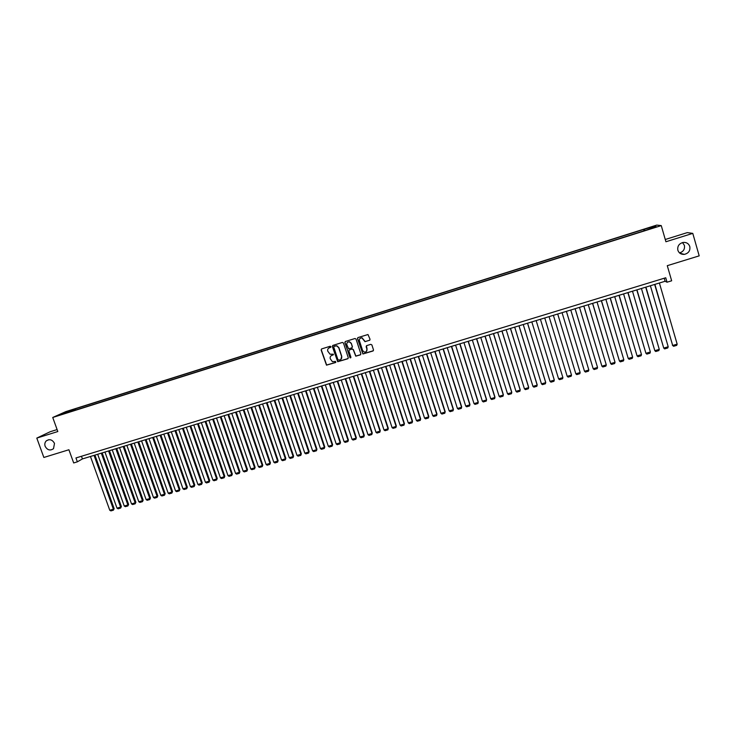 <?xml version="1.0" encoding="UTF-8"?>
<svg xmlns="http://www.w3.org/2000/svg" width="736" height="736" viewBox="0 0 736 736"><rect width="100%" height="100%" fill="white"/><g stroke="black" fill="none" stroke-linecap="round" stroke-linejoin="round"><path stroke-width="1.1" d="M330.942 346.647L330.188 346.251L321.669 348.91L321.135 349.977L326.49 365.157L335.552 362.544L335.533 361.404L332.414 361.716L330.243 358.717C329.884 357.089 330.455 355.957 331.954 355.313L333.436 354.228L330.032 354.191L327.75 351.146C327.382 349.517 327.952 348.376 329.461 347.732L330.942 346.647M677.856 250.249C678.932 253.156 681.076 254.536 684.296 254.38C688.565 253.331 690.396 250.718 689.807 246.551C688.703 243.579 686.504 242.208 683.21 242.429C679.034 243.552 677.249 246.155 677.856 250.249M679.512 252.908C683.367 251.712 684.995 249.2 684.406 245.382L682.511 242.567M45.144 446.301C47.362 450.184 50.158 450.966 53.526 448.647L54.492 443.403C52.385 439.622 49.643 438.776 46.285 440.873C44.85 442.364 44.464 444.167 45.144 446.301M649.842 227.406L652.988 226.633L649.842 227.406M369.509 340.363L370.052 339.287L367.982 334.53L358.018 337.566L357.475 338.634L362.912 353.979L372.95 350.998L373.502 349.931L371.882 344.917L370.797 344.347L366.684 345.626L366.132 346.702L366.942 349.177C367.181 351.164 366.298 352.13 364.311 352.093L362.59 350.529L359.435 340.805C359.168 338.91 359.996 337.925 361.891 337.852L365.001 341.67L369.868 340.133M57.114 429.566L50.204 431.728L36.8 438.095L43.856 457.461L68.908 449.751L73.683 462.953L77.354 461.831L75.955 457.948L665.74 277.766L667.028 282.201L671.655 280.793L667.276 265.678L699.2 255.852L692.778 233.376L687.268 232.622L665.27 239.494M36.8 438.095L57.822 431.535L52.734 417.478L661.259 225.602L665.924 241.758L692.778 233.376M343.454 343.013L342.378 342.442L332.865 345.414L332.332 346.481L337.714 361.716L347.732 358.782L348.266 357.724L343.454 343.013M345.414 341.495L354.973 338.514L356.049 339.084L360.852 353.832L360.309 354.899L355.755 356.178L353.197 349.628L352.121 349.057L349.407 349.904L348.864 350.971L350.897 357.181L350.18 357.926L344.871 342.571L345.414 341.495M67.703 411.433L72.726 409.685L67.703 411.433M52.734 417.478L65.762 411.645L656.751 225.096L661.259 225.602M644.101 230.81L643.696 229.411L75.219 408.839L72.846 409.906L72.772 410.973M643.696 229.411L654.414 226.384L656.218 226.614L646.898 229.926L65.154 413.374L67.611 412.261L59.57 414.8L72.846 409.906M77.354 461.831L82.423 458.924L665.105 281.262L667.028 282.201M81.466 456.265L82.423 458.924M664.222 278.226L665.105 281.262M75.652 410.062L75.219 408.839M644.865 230.561L644.451 229.531M65.403 412.96L64.888 412.418M654.414 226.384L653.991 227.314M330.814 347.245L328.771 348.073M331.191 355.7L333.316 354.807M321.522 348.974L321.292 349.858L326.646 365.028L335.818 362.37M332.7 345.488L332.479 346.371L337.861 361.588L348.1 358.552M334.126 346.279L333.748 347.024L337.98 359.913L339.903 359.941C341.412 359.306 341.982 358.174 341.624 356.537L338.735 347.723L336.683 345.856L334.034 346.316M340.897 359.38L341.624 356.537M334.282 346.168L336.83 345.745L338.882 347.613L341.771 356.417M349.195 350.005L352.25 348.947L353.326 349.508L355.893 356.049L360.695 354.651M345.23 341.578L345.009 342.461L349.904 357.402L350.796 357.742M351.164 343.427L349.361 341.844C347.429 341.863 346.582 342.838 346.84 344.77L348.597 348.772L351.744 347.916L352.286 346.849L351.302 343.316L349.499 341.734L347.65 342.222M352.093 347.696L352.286 346.849M351.302 343.316L352.424 346.73M360.208 338.284L362.02 337.75L365.13 341.559L369.628 340.253M366.408 351.477L366.942 349.177M366.436 345.745L367.071 349.066M357.816 337.658L357.604 338.532L363.032 353.86L373.345 350.732M94.061 455.382L113.381 509.202L109.774 510.26L90.445 456.486M114.144 508.631L113.418 510.168L114.144 508.631L94.935 455.115M113.418 510.168L110.897 510.904L109.774 510.26M101.31 453.164L120.621 507.086L116.996 508.144L97.686 454.278M121.366 506.515L120.649 508.052L121.366 506.515L102.175 452.907M120.649 508.052L118.119 508.797L116.996 508.144M108.588 450.947L127.88 504.96L124.246 506.018L104.944 452.06M128.616 504.399L127.908 505.926L128.616 504.399L109.434 450.69M127.908 505.926L125.359 506.672L124.246 506.018M115.883 448.73L135.157 502.826L131.514 503.893L112.231 449.843M135.884 502.274L135.176 503.801L135.884 502.274L116.72 448.472M135.176 503.801L132.627 504.546L131.514 503.893M123.197 446.494L142.453 500.692L138.8 501.759L119.536 447.617M143.17 500.14L142.471 501.667L143.17 500.14L124.025 446.246M142.471 501.667L139.914 502.412L138.8 501.759M130.539 444.259L149.776 498.548L146.114 499.615L126.859 445.381M150.475 497.996L149.785 499.523L150.475 497.996L131.348 444.01M149.785 499.523L147.228 500.278L146.114 499.615M137.899 442.014L157.127 496.395L153.447 497.472L134.21 443.136M157.808 495.852L157.127 497.38L157.808 495.852L138.69 441.775M157.127 497.38L154.56 498.134L153.447 497.472M145.277 439.76L164.487 494.242L160.807 495.319L141.579 440.892M165.168 493.7L164.487 495.227L165.168 493.7L146.059 439.521M164.487 495.227L161.911 495.981L160.807 495.319M152.683 437.506L171.874 492.08L168.176 493.157L148.976 438.638M172.537 491.538L171.865 493.065L172.537 491.538L153.456 437.267M171.865 493.065L169.28 493.819L168.176 493.157M160.108 435.243L179.29 489.909L175.582 490.995L156.391 436.374M179.934 489.366L179.271 490.903L179.934 489.366L160.862 435.013M179.271 490.903L176.677 491.657L175.582 490.995M167.55 432.97L186.714 487.729L182.997 488.824L163.824 434.111M187.349 487.195L186.696 488.732L187.349 487.195L168.305 432.74M186.696 488.732L184.101 489.486L182.997 488.824M175.021 430.698L194.175 485.548L190.44 486.643L171.286 431.83M194.792 485.015L194.148 486.551L194.792 485.015L175.757 430.468M194.148 486.551L191.535 487.315L190.44 486.643M182.519 428.407L201.646 483.359L197.91 484.454L178.765 429.548M202.253 482.834L201.618 484.362L202.253 482.834L183.236 428.186M201.618 484.362L198.996 485.125L197.91 484.454M190.035 426.116L209.144 481.16L205.399 482.264L186.272 427.266M209.742 480.645L209.107 482.172L209.742 480.645L190.744 425.905M209.107 482.172L206.485 482.936L205.399 482.264M197.57 423.816L216.669 478.961L212.906 480.065L193.798 424.966M217.249 478.446L216.623 479.973L217.249 478.446L198.26 423.605M216.623 479.973L213.992 480.746L212.906 480.065M205.132 421.516L224.213 476.753L220.441 477.857L201.351 422.666M224.784 476.238L224.167 477.765L224.784 476.238L205.813 421.305M224.167 477.765L221.518 478.538L220.441 477.857M212.713 419.198L231.776 474.536L227.994 475.649L208.923 420.357M232.328 474.03L231.72 475.557L232.328 474.03L213.385 418.996M231.72 475.557L229.071 476.33L227.994 475.649M220.322 416.88L239.366 472.319L235.566 473.432L216.522 418.039M239.908 471.804L239.31 473.34L239.908 471.804L220.975 416.686M239.31 473.34L236.652 474.113L235.566 473.432M227.958 414.552L246.983 470.092L243.174 471.206L224.14 415.72M247.508 469.586L246.91 471.114L247.508 469.586L228.592 414.359M246.91 471.114L244.251 471.896L243.174 471.206M235.612 412.224L254.619 467.857L250.792 468.97L231.776 413.393M255.125 467.351L254.546 468.878L255.125 467.351L236.228 412.031M254.546 468.878L251.868 469.66L250.792 468.97M243.285 409.878L262.274 465.612L258.437 466.734L239.439 411.056M262.77 465.115L262.191 466.642L262.77 465.115L243.892 409.694M262.191 466.642L259.514 467.424L258.437 466.734M250.985 407.532L269.956 463.358L266.11 464.49L247.13 408.71M270.434 462.87L269.864 464.398L270.434 462.87L251.574 407.348M269.864 464.398L267.177 465.18L266.11 464.49M258.704 405.177L277.656 461.104L273.801 462.236L254.84 406.355M278.125 460.616L277.564 462.144L278.125 460.616L259.284 405.002M277.564 462.144L274.868 462.935L273.801 462.236M266.46 402.813L285.384 458.841L281.52 459.972L262.577 404M285.844 458.353L285.292 459.88L285.844 458.353L267.021 402.647M285.292 459.88L282.587 460.672L281.52 459.972M274.224 400.448L293.14 456.578L289.257 457.709L270.342 401.635M293.581 456.09L293.038 457.617L293.581 456.09L274.776 400.283M293.038 457.617L290.324 458.408L289.257 457.709M282.017 398.066L300.914 454.296L297.022 455.437L278.125 399.262M301.337 453.818L300.803 455.345L301.337 453.818L282.56 397.909M300.803 455.345L298.08 456.145L297.022 455.437M289.837 395.683L308.715 452.014L304.814 453.155L285.927 396.879M309.129 451.536L308.596 453.063L309.129 451.536L290.361 395.526M308.596 453.063L305.863 453.864L304.814 453.155M297.684 393.291L316.535 449.724L312.625 450.874L293.756 394.487M316.931 449.254L316.416 450.782L316.931 449.254L298.19 393.144M316.416 450.782L313.674 451.582L312.625 450.874M305.55 390.899L324.383 447.424L320.454 448.574L301.613 392.095M324.769 446.954L324.254 448.482L324.769 446.954L306.038 390.742M324.254 448.482L321.503 449.291L320.454 448.574M313.444 388.488L332.258 445.124L328.32 446.274L309.488 389.694M332.626 444.654L332.12 446.182L332.626 444.654L313.913 388.341M332.12 446.182L329.36 446.991L328.32 446.274M321.356 386.078L340.152 442.814L336.205 443.964L317.4 387.283M340.501 442.354L340.004 443.872L340.501 442.354L321.816 385.94M340.004 443.872L337.244 444.682L336.205 443.964M329.296 383.658L348.073 440.496L344.108 441.655L325.321 384.864M348.404 440.036L347.916 441.563L348.404 440.036L329.746 383.52M347.916 441.563L345.147 442.373L344.108 441.655M337.263 381.23L356.012 438.168L352.038 439.328L333.279 382.444M356.334 437.718L355.856 439.236L356.334 437.718L337.695 381.092M355.856 439.236L353.078 440.054L352.038 439.328M345.248 378.792L363.98 435.832L359.996 437L341.256 380.006M364.292 435.381L363.814 436.908L364.292 435.381L345.662 378.663M363.814 436.908L361.026 437.727L359.996 437M353.271 376.344L371.974 433.495L367.982 434.663L349.26 377.568M372.269 433.044L371.8 434.571L372.269 433.044L353.666 376.225M371.8 434.571L369.003 435.39L367.982 434.663M361.302 373.897L379.997 431.149L375.986 432.317L357.282 375.121M380.273 430.707L379.813 432.225L380.273 430.707L361.689 373.778M379.813 432.225L377.007 433.053L375.986 432.317M369.371 371.441L388.038 428.794L384.017 429.971L365.332 372.664M388.295 428.352L387.854 429.879L388.295 428.352L369.739 371.321M387.854 429.879L385.038 430.698L384.017 429.971M377.458 368.966L396.106 426.429L392.067 427.607L373.41 370.208M396.345 425.997L395.913 427.524L396.345 425.997L377.816 368.865M395.913 427.524L393.088 428.343L392.067 427.607M385.572 366.491L404.202 424.056L400.145 425.242L381.515 367.733M404.423 423.632L404 425.15L404.423 423.632L385.912 366.39M404 425.15L401.166 425.978L400.145 425.242M393.714 364.016L412.316 421.682L408.259 422.869L389.638 365.258M412.528 421.259L412.105 422.777L412.528 421.259L394.036 363.915M412.105 422.777L409.271 423.614L408.259 422.869M401.884 361.523L420.458 419.299L416.383 420.495L397.799 362.765M420.652 418.876L420.247 420.403L420.652 418.876L402.187 361.431M420.247 420.403L417.395 421.231L416.383 420.495M410.072 359.021L428.628 416.907L424.543 418.103L405.978 360.272M428.812 416.493L428.407 418.011L428.812 416.493L410.357 358.938M428.407 418.011L425.546 418.848L424.543 418.103M418.296 356.518L436.825 414.506L432.722 415.711L414.184 357.77M436.991 414.092L436.595 415.619L436.991 414.092L418.563 356.436M436.595 415.619L433.725 416.456L432.722 415.711M426.54 354.007L445.041 412.105L440.928 413.31L422.409 355.267M445.188 411.691L444.811 413.218L445.188 411.691L426.788 353.933M444.811 413.218L441.931 414.055L440.928 413.31M434.801 351.486L453.293 409.685L449.162 410.9L430.67 352.746M453.422 409.28L453.045 410.808L453.422 409.28L435.04 351.412M453.045 410.808L450.156 411.645L449.162 410.9M443.1 348.956L461.564 407.266L457.424 408.48L438.95 350.216M461.674 406.87L461.316 408.388L461.674 406.87L443.32 348.892M461.316 408.388L458.418 409.234L457.424 408.48M451.426 346.417L469.862 404.837L465.704 406.051L447.258 347.686M469.954 404.441L469.605 405.959L469.954 404.441L451.628 346.352M469.605 405.959L466.698 406.806L465.704 406.051M459.77 343.868L478.188 402.399L474.021 403.622L455.593 345.147M474.021 403.622L475.005 404.377L477.922 403.53L478.262 402.012L459.963 343.813M468.151 341.32L486.533 399.952L482.356 401.175L463.956 342.599M482.356 401.175L483.34 401.939L486.266 401.083L486.597 399.565L468.317 341.265M476.551 338.753L494.914 397.504L490.719 398.728L472.346 340.041M490.719 398.728L491.703 399.492L494.629 398.636L494.96 397.118L476.698 338.707M484.978 336.186L503.314 395.039L499.109 396.272L480.764 337.474M499.109 396.272L500.084 397.044L503.028 396.18L503.35 394.662L485.116 336.15M493.433 333.61L511.75 392.573L507.527 393.806L489.201 334.898M507.527 393.806L508.502 394.579L511.446 393.714L511.759 392.196L493.552 333.574M501.915 331.025L520.205 390.098L515.973 391.34L497.674 332.313M515.973 391.34L516.939 392.113L519.901 391.248L520.196 389.73L502.016 330.988M510.425 328.431L528.687 387.614L524.446 388.856L506.166 329.728M524.446 388.856L525.403 389.629L528.374 388.764L528.669 387.246L510.508 328.403M518.963 325.827L537.197 385.121L532.938 386.372L514.694 327.124M532.938 386.372L533.904 387.145L536.875 386.28L537.16 384.762L519.027 325.809M527.528 323.214L545.735 382.619L541.466 383.87L523.241 324.521M541.466 383.87L542.423 384.652L545.413 383.778L545.68 382.269L527.574 323.196M550.013 381.368L550.97 382.159L553.969 381.276L554.226 379.767L536.148 320.583L554.3 380.116L550.013 381.368L531.824 321.908M558.596 378.856L559.544 379.647L562.552 378.764L562.893 377.596L544.75 317.961L562.893 377.596L558.596 378.856L540.426 319.277M553.389 315.33L571.513 375.075L567.208 376.335L549.065 316.646M571.513 375.075L571.164 376.243L568.146 377.126L567.208 376.335M557.704 314.014L575.837 373.814L557.722 314.005M562.065 312.68L580.161 372.545L579.802 373.722L576.776 374.606L575.837 373.814L580.161 372.545M566.38 311.365L584.504 371.275L566.416 311.356M570.768 310.031L588.846 370.006L588.478 371.183L585.442 372.066L584.504 371.275L588.846 370.006M575.083 308.715L593.188 368.727L575.129 308.697M579.499 307.363L597.549 367.457L597.172 368.635L594.127 369.527L593.188 368.727L597.549 367.457M583.804 306.056L601.91 366.178L583.878 306.029M588.266 304.695L606.28 364.9L605.894 366.086L602.839 366.979L601.91 366.178L606.28 364.9M592.563 303.379L610.659 363.621L592.655 303.352M597.052 302.018L615.038 362.333L614.652 363.529L611.579 364.421L610.659 363.621L615.038 362.333M601.349 300.702L619.427 361.045L601.459 300.674M605.866 299.322L623.834 359.757L623.429 360.953L620.356 361.854L619.427 361.045L623.834 359.757M610.162 298.016L628.231 358.469L610.291 297.979M614.716 296.626L632.647 357.181L632.242 358.377L629.151 359.278L628.231 358.469L632.647 357.181M619.004 295.32L637.063 355.884L619.151 295.274M623.594 293.922L641.498 354.586L641.074 355.792L637.983 356.702L637.063 355.884L641.498 354.586M627.872 292.615L645.923 353.289L628.038 292.569M632.5 291.208L650.366 351.992L649.943 353.197L646.834 354.108L645.923 353.289L650.366 351.992M636.778 289.901L654.819 350.686L636.962 289.846M641.433 288.484L659.272 349.379L658.84 350.594L655.721 351.504L654.819 350.686L659.272 349.379M645.702 287.178L663.734 348.073L645.914 287.114M650.394 285.752L668.205 346.766L667.764 347.981L664.636 348.901L663.734 348.073L668.205 346.766M654.663 284.446L672.686 345.46L654.884 284.381M659.392 283.01L677.166 344.144L676.715 345.368L673.578 346.279L672.354 345.175M673.578 346.279L672.686 345.46L677.166 344.144M679.843 253.184L684.296 254.38M48.604 439.742L46.285 440.873"/></g></svg>
